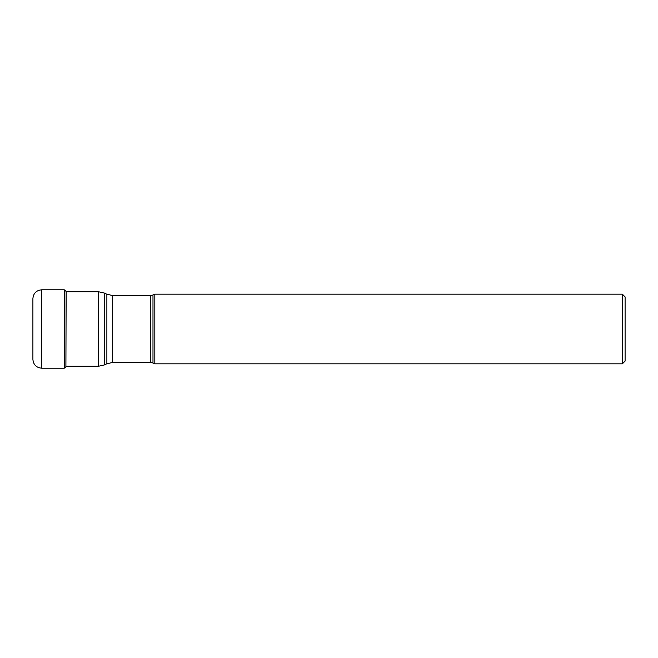 <?xml version="1.0" encoding="UTF-8"?>
<svg xmlns="http://www.w3.org/2000/svg" width="658" height="658" viewBox="0 0 658 658"><rect width="100%" height="100%" fill="white"/><g stroke="black" fill="none" stroke-linecap="round" stroke-linejoin="round"><path stroke-width="0.99" d="M32.9 329L32.9 359.416C33.418 364.746 36.346 367.666 41.676 368.192L41.676 289.808C36.346 290.334 33.418 293.254 32.9 298.584L32.9 329M154.827 363.833L154.827 294.167L622.361 294.167L622.361 363.833L154.827 363.833L152.985 362.977L152.985 295.023L150.666 295.532L150.666 362.468L112.674 362.468L112.674 295.532L106.876 294.249L106.876 363.751L104.227 364.984L104.227 293.016L98.437 291.733L98.437 366.267L65.907 366.267M622.361 294.167L625.1 296.906L625.1 361.094L622.361 363.833M66.137 292.473L65.907 366.835L64.287 368.192L41.676 368.192M65.907 291.165L64.287 289.808L64.287 368.192M64.287 289.808L41.676 289.808M98.437 291.733L65.907 291.733M98.437 366.267L104.227 364.984M106.876 294.249L104.227 293.016M112.674 362.468L106.876 363.751M150.666 295.532L112.674 295.532M152.985 362.977L150.666 362.468M152.985 295.023L154.827 294.167"/></g></svg>
